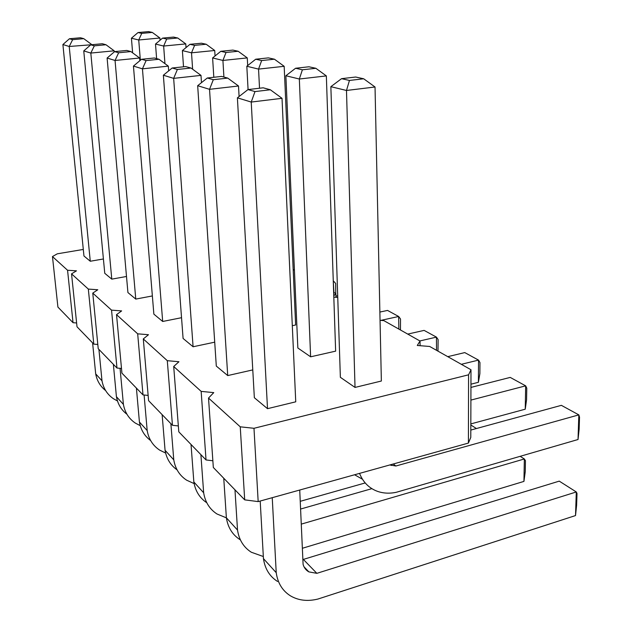 <?xml version="1.0" encoding="UTF-8"?>
<svg xmlns="http://www.w3.org/2000/svg" width="632" height="632" viewBox="0 0 632 632"><rect width="100%" height="100%" fill="white"/><g stroke="black" fill="none" stroke-linecap="round" stroke-linejoin="round"><path stroke-width="0.95" d="M380.053 320.345L383.845 320.622L420.035 341.027L417.278 345.475L429.681 346.462L470.99 369.752L468.573 374.815L253.985 428.298L240.247 426.821L208.52 398.057L213.758 392.622L201.158 391.382L206.032 459.954L178.809 431.853L173.705 366.489L178.935 361.733L167.298 360.682L143.298 338.926L148.481 334.723L137.681 333.83L116.525 314.649L121.636 310.912L111.548 310.138L92.77 293.106L97.786 289.756L88.33 289.085L71.542 273.861L76.464 270.836L67.561 270.259L52.464 256.568L57.275 253.819L83.298 249.443M212.858 460.768L206.032 459.954M201.158 391.382L173.705 366.489M337.749 297.435L333.822 297.174M333.657 292.332L335.861 293.572L333.775 295.895M293.177 269.516L294.425 270.22M335.639 351.147L310.62 356.811L299.339 79.016L326.349 75.911L335.639 351.147M326.349 75.911L315.866 68.296L308.953 66.779L295.586 68.248L285.869 75.745L297.846 348.003L310.62 356.811M259.523 88.235L258.551 69.101L284.171 66.313L295.634 324.99L292.3 325.701M381.357 381.025L355.026 387.424L346.486 90.471L375.029 86.995L381.357 381.025M375.029 86.995L363.684 78.779L355.674 77.025L341.557 78.668L330.86 86.679L340.364 377.312L355.026 387.424M295.744 401.818L267.51 408.675L251.236 102.06L282.022 98.316L295.744 401.818M237.395 97.834L247.989 89.578L254.996 91.577L251.236 102.06L237.395 97.834L254.348 397.726L267.51 408.675M152.359 295.942L135.769 299.086L115.056 60.467L139.617 58.01L139.83 60.719M107.108 58.041L114.613 51.619L118.642 52.764L115.056 60.467L107.108 58.041L127.925 292.561L135.769 299.086M133.439 66.084L141.544 59.282L146.103 60.577L142.445 68.833L133.439 66.084L153.86 314.136L162.685 321.475L142.445 68.833L168.325 66.139L168.673 70.863M181.534 317.699L162.685 321.475M252.776 369.902L227.718 375.574L209.54 89.325L238.509 85.999L239.094 96.506M197.674 85.699L207.288 77.997L213.3 79.703L209.54 89.325L197.674 85.699L216.302 366.078L227.718 375.574M214.714 342.173L193.084 346.763L173.658 78.368L201 75.382L201.474 82.658M163.364 75.224L172.165 67.995L177.379 69.481L173.658 78.368L163.364 75.224L183.09 338.452L193.084 346.763M103.411 258.97L90.273 261.245L69.22 46.476L91.537 44.746M62.9 44.54L69.441 38.757L72.641 39.674L69.22 46.476L62.9 44.54L83.953 255.984L90.273 261.245M126.495 276.476L111.785 279.139L90.818 53.064L114.187 50.813L114.281 51.903M83.756 50.908L90.747 44.825L94.326 45.844L90.818 53.064L83.756 50.908L104.762 273.3L111.785 279.139M208.52 398.057L213.324 467.483L244.695 499.857L258.172 501.603L468.407 443.079L470.785 437.415L470.99 369.752M178.343 425.936L172.449 425.289L148.591 400.672L143.298 338.926M148.141 395.419L142.998 394.897L121.929 373.157L116.525 314.649M121.494 368.464L116.967 368.037L98.221 348.69L92.77 293.106M97.81 344.472L93.797 344.116L77.009 326.791L71.542 273.861M76.614 322.984L73.035 322.691L57.915 307.089L52.464 256.568M67.561 270.259L73.035 322.691M88.33 289.085L93.797 344.116M335.861 293.572L335.979 297.317M111.548 310.138L116.967 368.037M137.681 333.83L142.998 394.897M420.035 341.027L420.083 345.696M167.298 360.682L172.449 425.289M468.573 374.815L468.407 443.079M253.985 428.298L258.172 501.603M240.247 426.821L244.695 499.857M285.869 75.745L299.339 79.016L302.388 69.796L315.866 68.296M248.076 89.57L246.82 66.249L258.551 69.101L261.648 60.561L274.43 59.203L284.171 66.313M223.91 77.049L222.922 60.443L247.27 57.907L247.681 65.57M213.814 77.278L212.613 57.939L222.922 60.443L226.019 52.488L238.169 51.255L247.27 57.907M330.86 86.679L346.486 90.471L349.449 80.454L363.684 78.779M192.626 69.228L191.52 52.811L214.714 50.497L215.054 55.964M183.517 66.802L182.387 50.599L191.52 52.811L194.601 45.37L206.174 44.24L214.714 50.497M132.625 52.851L131.424 38.212L138.732 39.99L159.896 38.015L160.062 40.227M140.359 60.277L138.732 39.99L141.734 33.385L152.296 32.422L159.896 38.015M156.61 58.618L155.504 44.058L163.649 46.041L185.784 43.908L186.037 47.59M164.952 63.65L163.649 46.041L166.698 39.042L177.742 38.007L185.784 43.908M470.935 387.424L510.214 377.407L525.666 385.844L525.239 409.196L470.824 423.914M470.895 400.096L525.666 385.844L526.78 388.206L526.567 399.811L525.239 409.196M447.764 356.661L464.765 352.593L478.527 360.106L478.408 382.297L470.943 384.193M461.321 364.301L478.527 360.106L479.957 362.539L479.893 373.575L478.408 382.297M407.735 334.091L424.112 330.394L436.443 337.125L436.53 350.326M419.877 340.94L436.443 337.125L438.118 339.613L437.984 351.139M470.801 430.068L561.366 405.341L578.833 414.876L578.027 439.517L396.359 492.273C389.683 493.703 383.403 493.394 377.525 491.364C369.104 488.267 363.108 482.271 359.545 473.384M362.46 479.238L354.584 474.766M389.857 464.947L395.893 466.005L578.833 414.876L579.536 417.12L579.133 429.365L578.027 439.517M302.87 559.565L559.249 481.134L576.297 491.965L575.523 515.562L317.92 599.049C307.602 601.577 298.454 600.519 290.475 595.858C282.472 590.817 277.717 583.091 276.224 572.695L272.242 497.684M277.559 581.472C269.659 576.463 264.958 568.847 263.449 558.625L260.194 501.034M299.726 490.029L303.091 564.408C304.071 567.773 305.999 570.269 308.874 571.881L316.853 573.335L576.297 491.965L577.008 493.481L576.621 505.213L575.523 515.562M263.449 558.625L276.224 572.695M150.653 440.567C144.562 436.072 140.817 429.894 139.419 422.026L136.409 388.095M165.624 453.041L159.612 450.095C152.833 445.568 148.694 439.066 147.185 430.582L144.104 395.008M139.419 422.026L147.185 430.582M177.086 469.868C170.522 465.239 166.516 458.706 165.063 450.268L162.132 414.647M165.063 450.268L173.768 459.851L170.869 423.661M194.127 483.591L186.63 480.186C179.575 475.525 175.285 468.747 173.768 459.851M301.274 524.126L524.347 458.966L523.936 481.402L302.365 548.276M263.331 556.523L251.307 552.234C243.644 547.312 239.046 539.926 237.521 530.074L234.97 489.816M240.018 539.657C232.45 534.775 227.907 527.491 226.382 517.806L223.752 478.242M226.382 517.806L237.521 530.074M300.587 509.044L371.877 488.654M206.782 502.748C199.665 497.984 195.351 491.064 193.85 481.971L191.038 444.478M365.201 482.943L300.24 501.318M226.39 517.853L216.974 513.982C209.627 509.195 205.187 502.124 203.654 492.77L200.897 454.653M193.85 481.971L203.654 492.77M379.872 312.066L387.535 310.423L398.65 316.49L398.855 329.09M380.733 320.4L398.65 316.49L400.514 319.002L400.467 329.991M333.277 281.003L333.933 292.49M105.631 390.576C100.298 386.373 96.988 380.804 95.685 373.868L92.604 342.892M95.685 373.868L101.997 380.812L98.916 349.401M117.473 400.965L113.602 398.839C107.329 394.573 103.458 388.562 101.997 380.812M140.233 425.652L135.406 423.132C128.896 418.739 124.891 412.491 123.406 404.393L120.056 368.33M126.969 414.284C121.289 409.939 117.773 404.077 116.422 396.699L113.365 364.316M116.422 396.699L123.406 404.393M335.94 296.139L337.701 295.776M295.586 68.248L302.388 69.796M246.82 66.249L255.723 59.218L268.403 57.883L274.43 59.203M255.723 59.218L261.648 60.561M212.613 57.939L220.813 51.303L232.868 50.094L238.169 51.255M220.813 51.303L226.019 52.488M341.557 78.668L349.449 80.454M247.989 89.578L263.188 87.809L270.346 89.768L282.022 98.316M254.996 91.577L270.346 89.768M114.613 51.619L126.771 50.442L130.895 51.571L139.617 58.01M118.642 52.764L130.895 51.571M168.325 66.139L159.019 59.274L146.103 60.577M141.544 59.282L154.35 57.994L159.019 59.274M238.509 85.999L227.749 78.099L221.603 76.417L207.288 77.997M213.3 79.703L227.749 78.099M172.165 67.995L185.682 66.581L191.014 68.035L201 75.382M177.379 69.481L191.014 68.035M182.387 50.599L189.987 44.319L201.482 43.213L206.174 44.24M189.987 44.319L194.601 45.37M152.296 32.422L148.536 31.6L138.045 32.548L131.424 38.212M138.045 32.548L141.734 33.385M91.506 44.39L83.764 38.663L80.477 37.762L69.441 38.757M72.641 39.674L83.764 38.663M114.187 50.813L105.979 44.746L102.313 43.742L90.747 44.825M94.326 45.844L105.979 44.746M166.698 39.042L162.582 38.11L155.504 44.058M162.582 38.11L173.547 37.083L177.742 38.007M393.254 463.999L395.893 466.005M303.455 559.525L316.853 573.335M523.936 481.402L525.239 471.828L525.445 460.673L524.347 458.966L520.168 456.32M470.816 424.981L476.417 428.536M333.269 280.798L335.671 283.46L335.75 293.509M391.263 465.476L390.386 464.797M308.874 571.881L304.016 566.817"/></g></svg>

